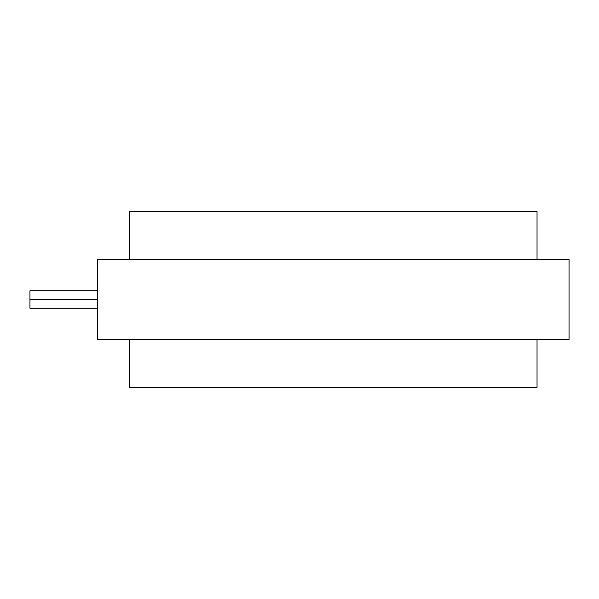 <?xml version="1.0" encoding="UTF-8"?>
<svg xmlns="http://www.w3.org/2000/svg" width="599" height="599" viewBox="0 0 599 599"><rect width="100%" height="100%" fill="white"/><g stroke="black" fill="none" stroke-linecap="round" stroke-linejoin="round"><path stroke-width="0.9" d="M97.48 299.5L29.95 299.5L29.95 308.23L29.95 299.5L97.48 299.5M129.504 211.589L129.504 259.33L129.504 211.589L537.033 211.589L129.504 211.589M537.033 259.33L537.033 211.589L537.033 259.33M537.033 387.411L537.033 339.67L537.033 387.411L129.504 387.411L537.033 387.411M129.504 339.67L129.504 387.411L129.504 339.67M97.48 259.33L97.48 339.67L97.48 259.33L569.05 259.33L97.48 259.33M569.05 339.67L97.48 339.67L569.05 339.67L569.05 259.33L569.05 339.67M29.95 290.77L29.95 299.5L29.95 290.77L97.48 290.77M97.48 308.23L29.95 308.23"/></g></svg>
